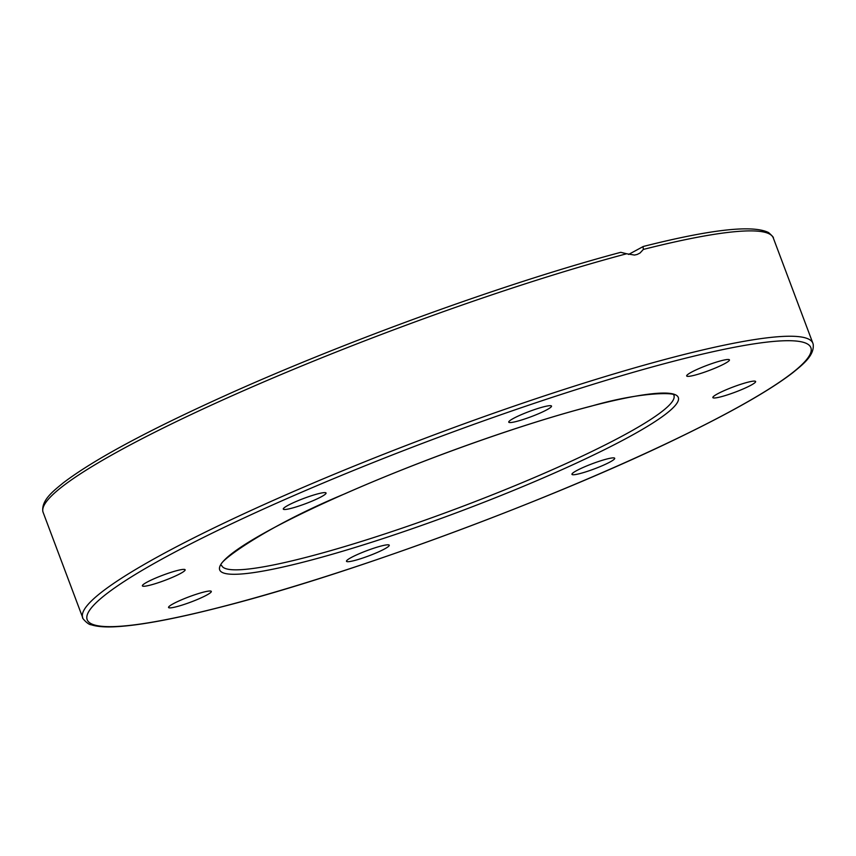 <?xml version="1.0" encoding="UTF-8"?>
<svg xmlns="http://www.w3.org/2000/svg" width="856" height="856" viewBox="0 0 856 856"><rect width="100%" height="100%" fill="white"/><g stroke="black" fill="none" stroke-linecap="round" stroke-linejoin="round"><path stroke-width="1.28" d="M317.961 493.816A22.845 2.782 -20.6 0 1 326.05 493.024A22.845 2.782 -20.6 0 1 305.656 503.66A22.845 2.782 -20.6 0 1 283.293 509.095A22.845 2.782 -20.6 0 1 294.913 502.023A22.845 2.782 -20.6 0 1 317.961 493.816M551.392 405.915A22.845 2.782 -20.6 0 1 551.51 406.076A22.845 2.782 -20.6 0 1 531.095 416.722A22.845 2.782 -20.6 0 1 508.753 422.147A22.845 2.782 -20.6 0 1 528.42 411.79A22.845 2.782 -20.6 0 1 551.392 405.915M724.839 363.565A22.845 2.782 -20.6 0 1 701.492 373.184A22.845 2.782 -20.6 0 1 686.683 375.966A22.845 2.782 -20.6 0 1 707.077 365.319A22.845 2.782 -20.6 0 1 729.44 359.884A22.845 2.782 -20.6 0 1 724.839 363.565M736.706 391.588A22.845 2.782 -20.6 0 1 712.855 397.58A22.845 2.782 -20.6 0 1 733.271 386.933A22.845 2.782 -20.6 0 1 755.623 381.509A22.845 2.782 -20.6 0 1 736.706 391.588M580.036 473.55A22.845 2.782 -20.6 0 1 571.947 474.342A22.845 2.782 -20.6 0 1 592.352 463.706A22.845 2.782 -20.6 0 1 614.704 458.27A22.845 2.782 -20.6 0 1 603.084 465.354A22.845 2.782 -20.6 0 1 580.036 473.55M346.605 561.45A22.845 2.782 -20.6 0 1 346.487 561.29A22.845 2.782 -20.6 0 1 366.903 550.643A22.845 2.782 -20.6 0 1 389.255 545.219A22.845 2.782 -20.6 0 1 369.578 555.587A22.845 2.782 -20.6 0 1 346.605 561.45M173.158 603.801A22.845 2.782 -20.6 0 1 196.506 594.192A22.845 2.782 -20.6 0 1 211.314 591.41A22.845 2.782 -20.6 0 1 190.92 602.046A22.845 2.782 -20.6 0 1 168.557 607.482A22.845 2.782 -20.6 0 1 173.158 603.801M161.292 575.788A22.845 2.782 -20.6 0 1 185.142 569.786A22.845 2.782 -20.6 0 1 164.726 580.432A22.845 2.782 -20.6 0 1 142.374 585.857A22.845 2.782 -20.6 0 1 161.292 575.788M626.624 253.761L620.782 252.317C508.197 282.234 346.209 340.913 225.438 395.493C147.756 430.579 93.689 459.704 63.237 482.891C52.847 491.365 41.559 500.182 42.8 511.321L43.121 512.359A390.015 47.529 -20.6 0 1 236.855 393.653A390.015 47.529 -20.6 0 1 626.624 253.761L634.457 255.056L637.153 254.467L640.042 253.001L643.37 249.417A390.015 47.529 -20.6 0 1 773.278 237.915L812.879 343.267A390.015 47.529 159.4 0 0 666.225 359.113A390.015 47.529 159.4 0 0 276.456 499.005A390.015 47.529 159.4 0 0 82.722 617.711C81.267 617.069 87.826 624.848 91.121 624.741C96.878 626.645 105.095 627.309 115.806 626.72C140.47 625.383 176.464 618.588 223.769 606.337C352.479 573.456 553.607 498.845 680.049 437.074C732.511 411.618 770.09 390.175 792.763 372.735C803.153 364.26 814.441 355.454 813.2 344.315L812.879 343.267M628.572 254.457L643.316 246.464C711.047 229.333 752.809 224.7 768.581 232.575C772.315 235.903 773.878 237.679 773.278 237.915M643.006 246.592L643.37 249.417M673.918 395.493A241.563 29.436 -20.6 0 1 458.163 508.047A241.563 29.436 -20.6 0 1 221.683 565.484C213.754 564.821 263.883 527.21 345.086 493.698C422.693 459.383 523.209 423.634 591.196 406.172C643.691 390.871 678.123 392.744 673.918 395.493M591.528 406.033A245.009 29.864 159.4 0 0 221.875 562.97A245.009 29.864 159.4 0 0 533.598 482.046A245.009 29.864 159.4 0 0 591.528 406.033M224.112 606.198A386.58 47.112 -20.6 0 1 315.522 486.272A386.58 47.112 -20.6 0 1 807.379 358.589A386.58 47.112 -20.6 0 1 224.112 606.198M82.722 617.711L43.121 512.359"/></g></svg>
